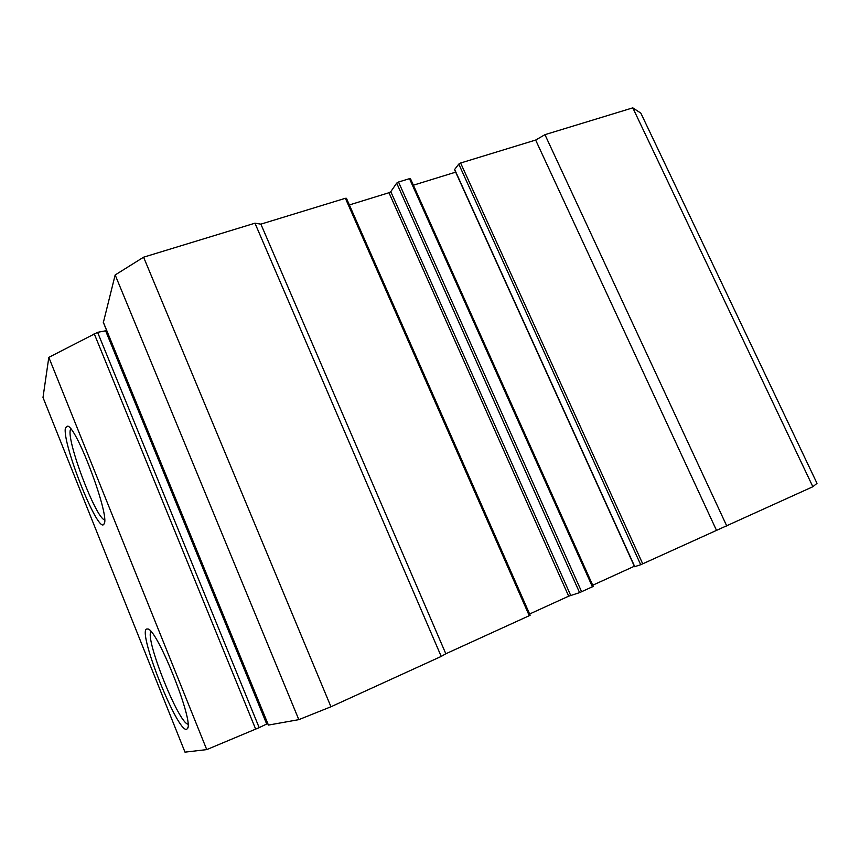 <?xml version="1.0" encoding="UTF-8"?>
<svg xmlns="http://www.w3.org/2000/svg" width="860" height="860" viewBox="0 0 860 860"><rect width="100%" height="100%" fill="white"/><g stroke="black" fill="none" stroke-linecap="round" stroke-linejoin="round"><path stroke-width="1.29" d="M65.51 427.635L67.779 426.098C77.293 428.054 110.198 516.645 104.114 523.804L103.931 524.138C98.276 534.866 61.232 441.567 65.51 427.635M70.713 428.817L70.359 429.763C66.521 441.18 95.858 518.386 104.597 519.87M146.383 629.079L147.974 628.961C157.821 630.358 194.36 722.486 187.426 728.646L186.609 729.291C177.687 732.924 138.116 634.046 146.383 629.079M43 397.492L48.816 357.362L97.599 332.336L259.172 727.635L206.744 749.608L184.997 752.145L43 397.492M267.686 723.529L266.697 724.023L105.619 330.799L97.599 332.336M105.619 330.799L106.726 330.692M103.394 322.371L115.165 274.964L143.588 257.194L254.969 223.191L260.881 224.148L445.824 653.772L441.212 656.427L254.969 223.191M530.018 615.244L529.265 615.696L345.387 198.284L260.881 224.148M345.387 198.284L346.397 198.509M593.077 586.466L579.586 592.626L568.675 596.184L388.978 192.726L349.375 204.938M388.978 192.726L390.784 191.662L570.685 595.367M579.586 592.626L396.686 183.115L390.784 191.662M396.686 183.115L398.524 182.019L581.639 591.788M592.443 586.853L409.489 178.665L398.524 182.019M409.489 178.665L410.381 178.912M455.671 172.15L413.38 185.201M454.822 169.828L634.712 566.579M716.455 530.255L535.651 140.051L544.95 134.665L632.799 107.855L640.851 113.144L817 483.331L812.861 486.728L640.7 564.73L458.778 164.099L454.65 169.452M458.778 164.099L460.616 163.013L642.753 563.891M535.651 140.051L460.616 163.013M640.7 564.73L634.734 566.654M634.336 566.245L592.712 585.23M568.675 596.184L529.62 613.997M529.265 615.696L445.824 653.772M143.588 257.194L330.95 706.769L441.212 656.427M330.95 706.769L298.829 719.648L115.165 274.964M103.243 321.984L268.417 725.087L298.829 719.648M266.697 724.023L259.172 727.635M726.786 526.03L544.95 134.665M812.861 486.728L632.799 107.855M206.744 749.608L48.816 357.362M150.951 631.519C144.846 638.765 178.45 723.099 187.975 724.174M255.7 729.194L94.148 333.562M187.76 727.786L187.426 728.646M634.54 566.697L454.564 169.71M410.456 178.665L593.25 586.423M346.44 198.294L530.158 615.222M103.243 322.188L268.331 725.087M104.286 523.364L103.931 524.138"/></g></svg>
